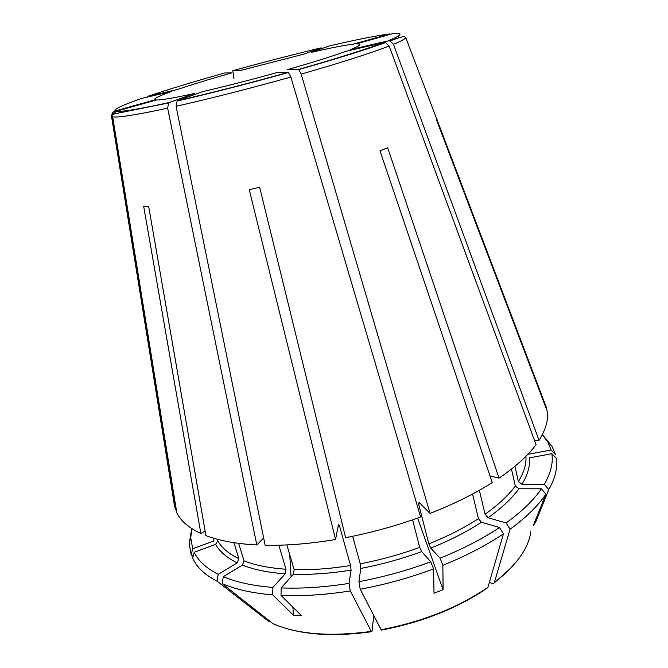 <?xml version="1.0" encoding="UTF-8"?>
<svg xmlns="http://www.w3.org/2000/svg" width="668" height="668" viewBox="0 0 668 668"><rect width="100%" height="100%" fill="white"/><g stroke="black" fill="none" stroke-linecap="round" stroke-linejoin="round"><path stroke-width="1" d="M373.721 615.938L372.026 631.126L371.892 631.678L371.325 631.385C330.226 636.93 297.452 634.375 273.02 623.712L222.168 583.598L223.321 576.668C236.43 582.262 252.955 585.844 272.895 587.414L272.719 594.862L293.369 615.128L292.893 607.162M222.168 583.598C235.52 589.418 252.37 593.176 272.719 594.862M223.321 576.668L242.4 565.103L244.045 560.861C255.351 565.278 269.329 568.067 285.979 569.228L285.219 573.812L272.895 587.414M168.628 102.972L123.171 112.115C113.593 113.869 114.62 113.911 112.8 114.712L116.174 111.272L156.354 100C161.138 100.183 173.864 98.004 194.53 93.462L169.371 102.513L168.645 102.981L167.643 108.183L256.804 544.963L263.651 537.974M112.825 114.721L112.692 116.817L176.795 512.757C180.736 520.948 188.752 527.854 200.851 533.481L205.109 531.035M380.752 629.824C422.493 621.766 458.206 607.613 487.899 587.372L486.863 588.333C457.513 608.264 422.335 622.192 381.311 630.124L360.211 589.234C385.344 584.558 409.801 577.787 433.582 568.919L434.033 593.242L443.084 589.694L417.625 518.059M487.899 587.372L503.455 533.832L499.497 527.52L481.469 522.242L478.447 518.685L472.535 494.044M298.588 69.439C337.039 58.417 365.379 49.474 383.591 42.61L345.982 51.277C332.614 56.17 313.075 62.291 287.365 69.656L298.588 69.439L301.176 74.106L430.075 513.416L419.103 502.386L418.677 504.173L428.814 543.886L430.76 548.102L440.078 558.181L442.884 565.312C466.03 555.926 486.22 545.439 503.455 533.832M442.884 565.312L443.084 589.694M360.211 589.234L358.925 581.661C383.532 577.052 407.488 570.422 430.776 561.771L433.582 568.919M358.925 581.661L360.795 568.426L360.236 563.825L352.637 536.287M360.236 563.825C380.576 559.926 400.399 554.448 419.713 547.376L421.65 551.601L430.776 561.771M419.713 547.376L412.599 519.821M286.856 544.913L294.145 569.612L293.394 574.221L281.161 587.89C302.011 588.75 324.631 587.247 349.022 583.381L351.101 570.13L350.558 565.529L339.536 526L338.4 524.647L335.561 539.51L249.248 189.695L259.635 187.207L345.615 537.69C371.249 532.738 396.249 525.833 420.606 516.99L290.872 77.029L288.317 72.336L277.454 72.453C250.692 79.884 225.809 86.264 202.813 91.583L177.797 100.626L177.103 101.068L176.076 106.312L265.129 545.247C286.681 545.664 310.161 543.752 335.561 539.51M281.161 587.89L280.994 595.38C302.27 596.34 325.366 594.862 350.291 590.946L349.022 583.381M489.302 582.546L493.285 583.665L494.287 582.721L510.085 529.215C526.125 517.483 538.057 505.801 545.873 494.178L533.089 526L536.003 521.29L535.369 520.314M544.32 484.292L548.762 489.594C553.221 481.87 555.784 474.53 556.436 467.583L556.185 458.148L551.835 453.689L529.407 457.897C530.233 465.98 527.737 474.773 521.933 484.275L544.32 484.292C550.774 473.178 553.288 462.974 551.835 453.689M548.762 489.594L536.003 521.29M510.085 529.215L506.135 522.927C521.9 511.513 533.649 500.148 541.406 488.834L545.873 494.178M506.135 522.927L488.083 517.758L485.06 514.226L479.373 490.304M485.06 514.226C498.32 504.816 508.415 495.405 515.329 485.987L518.902 488.776L541.406 488.834M515.329 485.987L511.488 469.07M440.078 558.181C462.749 549.029 482.563 538.8 499.497 527.52M383.591 42.61L385.419 42.627L389.168 46.034L536.053 444.646C527.912 455.651 515.579 466.823 499.046 478.146L387.674 147.795L379.967 150.776L492.274 482.597C474.539 493.827 453.806 504.106 430.075 513.416M542.358 434.626L547.852 442.124L551.058 449.981L555.384 454.415L552.035 446.324L542.884 435.21M551.058 449.981L528.805 454.182L528.639 453.488M514.936 466.281L518.385 481.511L521.933 484.275M387.941 40.915C402.119 35.078 403.798 32.64 392.959 33.592L356.261 43.888L359.259 43.979C361.488 44.489 358.574 46.343 350.516 49.557L387.941 40.915L389.978 40.99L393.477 44.313L539.043 440.337L534.5 440.429M311.246 52.396C330.61 47.929 344.671 45.173 353.43 44.138L389.861 33.918C376.668 35.604 356.269 39.663 328.673 46.1L311.246 52.396M232.773 70.716C263.434 62.224 292.918 54.601 321.233 47.845L303.673 54.166L240.154 70.566L232.773 70.716L233.967 78.565M177.103 89.587C191.816 84.611 210.036 79.049 231.763 72.912L224.623 72.987C194.254 81.529 168.52 89.345 147.403 96.442L177.103 89.587M268.928 621.607L217.083 581.202L218.219 574.321L237.232 562.857L238.868 558.64L233.934 542.692M217.217 539.226L217.693 540.721L215.68 544.37L194.171 552.286L192.634 558.39L196.041 564.151C200.659 570.656 207.673 576.334 217.083 581.202M191.591 529.332L189.228 543.535L191.165 554.824L193.136 556.402M191.758 528.572L190.756 537.807L192.685 548.754L191.165 554.824M213.075 538.041L214.044 540.921L192.685 548.754M156.32 100.008L155.009 98.714L155.034 99.799L115.18 110.98C112.95 111.806 111.773 113.418 111.665 115.814L175.425 509.484L176.218 509.2M155.009 98.714C156.763 97.202 162.382 94.772 171.851 91.407L142.05 98.279C122.486 105.085 113.527 109.318 115.18 110.98M194.171 552.286C198.296 560.886 206.312 568.234 218.219 574.321M256.804 544.963C236.213 543.852 219.246 540.721 205.903 535.586L148.638 206.303L143.678 206.412L200.851 533.481M398.186 36.448L398.712 37.851M280.994 595.38L301.527 615.721L293.369 615.128M291.073 576.81L289.753 554.749M490.02 475.933L499.046 478.146M545.865 407.58L546.382 407.48L436.588 118.587L436.496 119.923L547.134 410.912C548.562 419.738 545.865 429.549 539.043 440.337M285.979 569.228L278.832 545.213M244.045 560.861L238.651 543.368M546.382 407.48L544.57 402.695M395.398 37.667L395.84 38.844M173.88 502.027L175.425 509.484M371.325 631.385L350.291 590.946M242.4 565.103C253.915 569.679 268.194 572.585 285.219 573.812M116.174 111.272C121.309 112.049 139.044 109.134 169.371 102.513M112.692 116.817C117.844 117.818 136.163 114.938 167.643 108.183M360.795 568.426C381.612 564.46 401.894 558.857 421.65 551.601M293.394 574.221C311.23 574.789 330.468 573.42 351.101 570.13M294.145 569.612C311.597 570.121 330.401 568.752 350.558 565.529M338.1 526.242L339.536 526M177.797 100.626C211.464 92.927 248.296 83.5 288.317 72.336M176.076 106.312C211.013 98.421 249.281 88.66 290.872 77.029M494.287 582.721C516.514 565.228 528.68 548.228 530.81 531.736M488.083 517.758C501.618 508.097 511.897 498.437 518.902 488.776M430.76 548.102C449.965 540.379 466.865 531.753 481.469 522.242M428.814 543.886C447.585 536.354 464.126 527.954 478.447 518.685M418.677 504.173L420.264 503.547M301.176 74.106C341.131 62.608 370.464 53.248 389.168 46.034M518.385 481.511C523.979 472.46 526.484 464.068 525.9 456.319M393.477 44.313C401.435 41.015 405.518 38.736 405.718 37.466L436.605 118.712M111.656 115.814L111.723 116.474M215.68 544.37C219.638 551.626 226.828 557.788 237.232 562.857M217.693 540.721C221.609 547.768 228.673 553.739 238.868 558.64M177.112 101.052C211.105 93.219 248.271 83.692 288.609 72.461M494.178 582.997L511.095 567.767M298.922 69.555C337.732 58.408 366.565 49.424 385.419 42.602M547.852 442.124L552.035 446.324M389.995 40.957C404.249 35.629 404.09 36.431 405.718 37.466M358.774 45.75L359.259 43.979M190.756 537.807L189.228 543.535M533.857 374.514L546.366 407.422M371.567 631.728C337.591 636.445 308.866 635.285 285.403 628.246M111.514 116.299L174.682 507.02"/></g></svg>
